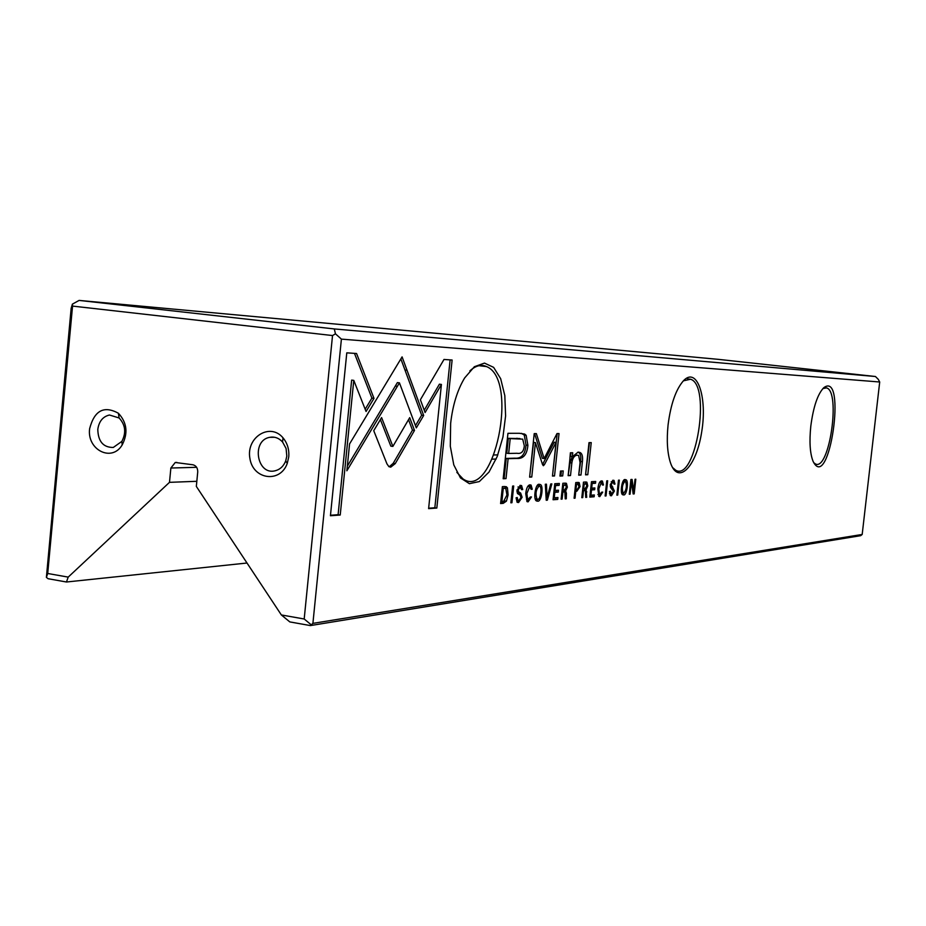 <?xml version="1.0" encoding="UTF-8"?>
<svg xmlns="http://www.w3.org/2000/svg" width="926" height="926" viewBox="0 0 926 926"><rect width="100%" height="100%" fill="white"/><g stroke="black" fill="none" stroke-linecap="round" stroke-linejoin="round"><path stroke-width="1.39" d="M547.335 500.167L551.85 483.893L550.762 483.951L547.092 497.69L546.444 484.182L545.31 484.252L546.224 500.248L547.335 500.167L546.213 500.005M423.68 415.461L402.081 356.88L349.565 443.948L346.868 470.79L399.442 382.855L416.306 427.881L423.68 415.461L421.654 415.207L415.461 425.624M346.787 352.841L330.432 515.736L340.224 515.03L353.778 380.378L366.059 411.491L374 398.377L356.568 353.512L346.787 352.841M390.726 467.155L395.263 463.59L414.501 430.428L409.709 417.649L392.879 446.413L381.581 417.591L373.745 430.683L386.929 463.833L388.874 466.611L390.726 467.155M531.466 496.938L530.309 497.007L527.727 499.797L526.871 493.489L529.73 486.59L531.154 489.322L532.253 489.252L531.096 485.085L530.008 484.842C527.82 485.097 526.396 488.025 525.736 493.627L527.033 501.591L528.121 501.834L531.466 496.938M578.241 482.423L575.775 482.562L574.097 498.234L575.046 498.165L575.775 491.301L576.84 491.231L580.07 486.59L579.178 482.608L578.241 482.423M511.939 502.725L513.71 486L512.622 486.069L510.863 502.806L511.939 502.725L510.886 502.575M589.816 497.1L594.133 496.787L594.33 494.959L590.927 495.19L591.494 489.958L594.666 489.75L594.862 487.944L591.679 488.141L592.189 483.453L595.511 483.268L595.707 481.451L591.471 481.694L589.816 497.1M539.337 484.333C535.39 483.048 533.087 499.623 536.397 500.885L537.555 501.151C541.49 502.367 543.759 485.837 540.46 484.587L539.337 484.333M585.926 481.995L583.473 482.133L581.806 497.679L582.732 497.609L583.484 490.606L585.394 490.641L585.718 497.389L586.714 497.32L586.123 489.646L587.79 485.907L586.876 482.191L585.926 481.995M610.431 491.231L609.47 491.498L610.384 495.584L611.461 495.78L614.413 491.046L611.218 484.46L612.954 481.914L614.077 484.124L614.957 484.078L614.019 480.42L613.209 480.258L610.28 484.645L610.662 487.632L613.487 491.289L611.623 494.009L610.431 491.231M443.994 359.462L420.392 399.743L425.092 412.533L441.413 384.429L428.611 508.64L436.829 508.05L452.12 360.017L443.994 359.462M879.7 381.998L341.405 339.124L312.907 623.372L862.187 534.464L879.7 381.998L878.253 379.313L875.452 376.512L718.217 359.334L79.092 300.418L334.298 328.938L875.452 376.512M450.649 423.379C452.698 405.194 457.375 390.043 464.655 377.935L474.378 366.719L484.472 363.096L493.627 367.356L500.677 378.711L504.82 395.61L505.596 415.89L502.945 437.06L497.181 456.587L488.986 472.086L479.332 481.566L469.401 483.673L460.477 477.932L453.786 464.887L450.302 446.182L450.649 423.379M668.063 425.034C670.725 404.118 675.911 389.302 683.62 380.574C697.255 366.326 707.545 397.439 701.653 432.118C696.317 467.051 677.855 485.918 670.32 462.294C667.299 452.548 666.546 440.128 668.063 425.034M810.806 426.11C813.364 406.722 817.716 393.897 823.862 387.635C847.128 370.4 829.245 493.685 813.121 461.437C809.984 453.59 809.22 441.818 810.806 426.11M519.336 433.287L507.946 433.31L503.177 478.754L506.013 478.615L508.108 458.683L516.789 458.439C523.34 458.983 527.044 454.608 527.889 445.325L526.153 435.324L524.683 434.086L519.336 433.287M606.032 495.931L607.664 480.791L606.773 480.837L605.141 495.989L606.032 495.931L605.164 495.804M504.682 486.509L502.367 486.636L500.596 503.547L503.2 503.362L506.429 501.151L508.096 494.901L507.436 487.794L504.682 486.509L506.001 488.72M544.5 464.505L556.04 442.443L552.463 476.057L554.524 475.952L559.026 433.565L556.989 433.576L544.152 458.555L536.374 433.623L534.221 433.623L529.614 477.133L531.767 477.029L535.413 442.628L542.532 464.574L543.377 465.732L544.5 464.505L542.52 464.551M602.71 492.1L601.715 492.169L599.539 494.773L598.809 488.893L601.321 482.515L602.513 485.05L603.463 484.993L602.409 481.069L601.576 480.895C599.689 481.115 598.451 483.823 597.837 489.021L598.972 496.463L599.793 496.625L602.71 492.1M565.392 483.14L562.834 483.279L561.144 499.172L562.117 499.102L562.881 491.938L564.883 491.984L565.242 498.871L566.272 498.801L566.411 493.257L565.636 490.954L567.36 487.134L566.434 483.349L565.392 483.14M625.189 479.587C621.878 478.406 619.795 493.94 622.7 494.739L623.534 494.912C626.844 496.035 628.893 480.559 625.999 479.761L625.189 479.587M617.735 495.086L619.344 480.143L618.487 480.189L616.866 495.144L617.735 495.086L616.89 494.959M553.065 499.751L557.73 499.415L557.938 497.517L554.257 497.771L554.836 492.319L558.285 492.1L558.482 490.213L555.044 490.433L555.565 485.56L559.154 485.351L559.35 483.476L554.778 483.731L553.065 499.751M629.298 494.241L630.074 494.183L631.428 481.694L633.176 493.963L634.194 493.894L635.792 479.228L635.039 479.274L633.743 491.231L632.088 479.436L630.895 479.506L629.298 494.241M585.556 474.83L587.79 474.725L591.239 442.605L589.005 442.64L585.556 474.83M517.252 497.505L516.083 497.818L517.102 502.228L518.583 502.529L522.114 497.274L520.62 493.014L518.919 492.111L518.109 490.039L520.18 487.203L521.593 489.646L522.669 489.576L521.616 485.629L520.481 485.374L516.963 490.248L517.472 493.535L520.134 495.155L520.991 497.551L518.757 500.561L517.912 500.399L517.252 497.505M559.941 476.057L562.695 475.918L563.228 470.929L560.473 471.045L559.941 476.057M569.779 460.176L568.136 475.663L570.509 475.547L571.851 462.965C572.534 458.069 574.34 455.465 577.257 455.164L578.611 455.442L580.07 462.468L578.704 475.165L580.984 475.05L582.408 461.715C582.952 456.68 582.211 453.624 580.174 452.548L578.137 452.12L572.43 456.703L572.708 452.745L570.381 452.802L569.779 460.176M247.011 563.02L66.464 582.003L48.083 578.715L46.393 577.384L71.152 308.358L72.378 304.145L79.092 300.418M862.187 534.464L860.659 535.679L310.384 625.582L289.815 621.913L281.354 614.945L196.335 486.416L197.724 471.994C197.77 468.058 196.185 465.651 192.944 464.783L175.245 462.479L170.87 468.024L169.493 482.342L196.833 481.3M288.75 456.912L287.257 463.394C280.219 483.488 252.925 479.61 249.893 458.358C245.946 437.327 270.022 422.187 282.997 437.813C287.407 443.16 289.329 449.527 288.75 456.912M89.625 428.703C86.743 449.828 111.838 462.56 122.163 444.955C128.239 433.125 126.989 422.557 118.401 413.262C103.978 405.333 94.383 410.473 89.625 428.703M281.354 614.945L304.191 618.996L332.527 335.548L72.552 306.089L47.712 573.483L68.2 577.118L169.493 482.342M68.2 577.118L66.464 582.003M334.298 328.938L335.467 333.835L341.405 339.124M312.907 623.372L310.384 625.582M47.712 573.483L46.393 577.384M310.962 624.587L304.191 618.996M72.378 304.145L72.552 306.089M332.527 335.548L335.467 333.835M813.769 462.722L815.459 463.961C829.36 471.346 840.97 391.258 826.524 387.89L822.913 388.55M672.554 467.526L675.772 470.281C695.854 481.775 711.411 385.343 690.565 379.232L683.342 380.852M456.842 472.353L463.069 478.974C494.287 500.63 519.185 379.556 486.544 366.58C481.207 364.173 475.651 365.608 469.852 370.898M97.797 429.363C98.11 441.482 103.284 447.513 113.296 447.455L121.873 441.378C126.364 432.639 125.438 424.837 119.095 417.962L109.453 415.01C102.867 416.584 98.978 421.365 97.797 429.363M286.817 456.124L285.717 460.905C283.622 466.148 280.161 469.424 275.335 470.732C256.896 475.883 251.015 440.325 269.79 437.315C274.675 436.47 278.946 438.044 282.58 442.026L286.088 448.508L286.817 456.124M441.413 384.429L439.399 384.186L424.247 410.241M450.117 359.878L434.85 507.761L428.657 508.2M434.85 507.761L436.829 508.05M609.424 493.72L610.014 493.755M611.82 493.986L610.199 495.456M610.246 486.185L612.746 489.067M614.088 483.951L614.957 484.078M612.584 480.386L613.267 481.937M521.396 433.333L524.29 435.081L526.026 445.082C525.181 454.365 521.477 458.729 514.914 458.185L506.221 458.428L504.126 478.36L503.212 478.395M508.328 438.345L510.214 438.6L508.652 453.462L506.765 453.208L508.328 438.345L519.949 438.554M504.126 478.36L506.013 478.615M506.221 458.428L508.108 458.683M508.652 453.462L516.986 453.277C521.315 454.064 523.757 451.575 524.324 445.811L522.704 439.144L510.214 438.6M585.267 482.029L586.077 483.985M583.611 490.386L582.593 490.305M585.128 488.615L584.364 489.391L585.058 490.537M583.299 483.754L584.584 483.835M581.829 497.482L582.732 497.609M582.581 490.479L583.484 490.606M585.718 497.181L586.714 497.32M584.364 489.391L586.123 489.646M585.047 488.615L586.771 486.185L586.355 484.078L584.19 484.043L583.693 488.708L585.047 488.615M583.276 483.916L584.19 484.043M582.778 488.581L583.693 488.708M504.404 501.14L500.642 503.142M502.216 488.106L503.651 488.164M503.663 501.325L506.95 494.97L505.793 488.558L504.844 488.338L503.269 488.43L501.904 501.452L503.663 501.325M502.193 488.268L503.269 488.43M500.827 501.302L501.904 501.452M556.04 442.443L554.223 442.2L542.659 464.262M557.186 433.576L552.498 475.721M552.706 475.709L554.524 475.952M534.603 433.623L542.323 458.301L544.152 458.555M535.413 442.628L533.561 442.385L529.66 476.786M529.927 476.774L531.767 477.029M600.094 494.866L598.682 496.243M599.921 482.319L601.321 482.515M602.525 484.865L603.463 484.993M600.962 481.045L601.68 482.562M538.782 484.425L539.916 486.335M538.156 499.183L536.247 500.792M536.953 485.93L537.821 485.942M536.131 498.975L535.101 498.79M537.74 499.276C540.483 500.306 542.173 487.03 539.846 486.277L539.14 486.115C535.911 489.495 535.205 493.824 537.011 499.102L537.74 499.276M592.536 495.086L592.385 496.544L589.85 496.718M592.385 496.544L594.133 496.787M590.036 495.074L590.927 495.19M590.591 489.831L591.494 489.958M593.08 488.048L592.929 489.507L590.614 489.657M592.929 489.507L594.666 489.75M590.788 488.014L591.679 488.141M591.297 483.337L592.189 483.453M593.925 481.555L593.763 483.025L591.309 483.164M593.763 483.025L595.511 483.268M564.756 483.175L565.612 485.178M563.066 491.718L561.943 491.625M564.64 489.889L563.841 490.699L564.571 491.868M562.661 484.935L564.061 485.016M561.156 498.964L562.117 499.102M561.92 491.799L562.881 491.938M565.23 498.651L566.272 498.801M563.841 490.699L565.636 490.954M564.501 489.9L566.295 487.412L565.867 485.27L563.587 485.236L563.089 489.993L564.501 489.9M562.638 485.097L563.587 485.236M562.128 489.866L563.089 489.993M577.558 482.458L578.345 484.263M577.581 489.252L574.872 490.988M575.613 484.02L576.748 484.078M574.12 498.038L575.046 498.165M574.849 491.162L575.775 491.301M577.349 489.275L579.074 486.682L577.893 484.229L576.528 484.31L575.984 489.356L577.349 489.275M575.602 484.182L576.528 484.31M575.058 489.229L575.984 489.356M528.653 499.878L526.848 501.452M527.727 499.797L526.663 499.646M531.165 489.102L532.253 489.252M529.44 484.958L530.355 486.752M408.528 419.663L412.475 430.162L393.214 463.301L389.198 466.808M393.214 463.301L395.263 463.59M412.475 430.162L414.501 430.428M380.389 419.582L390.818 446.135L392.879 446.413M353.778 380.378L351.649 380.111L338.106 514.706L330.489 515.25M338.106 514.706L340.224 515.03M354.473 353.362L371.905 398.111L365.168 409.223M371.905 398.111L374 398.377M400.865 358.894L421.654 415.207M407.012 370.215L404.963 369.972L407 370.226M399.442 382.855L397.381 382.6L347.331 466.183M546.074 497.551L547.092 497.69M624.599 479.726L625.432 481.288M623.846 493.176L622.411 494.53M622.145 492.945L623.707 493.199C626.474 489.935 627.076 485.976 625.513 481.323L625.004 481.219C622.249 484.437 621.635 488.396 623.186 493.095M556.098 497.644L555.936 499.16L553.111 499.369M555.936 499.16L557.73 499.415M553.297 497.632L554.257 497.771M553.875 492.192L554.836 492.319M556.642 490.329L556.48 491.845L553.887 492.019M556.48 491.845L558.285 492.1M554.072 490.294L555.044 490.433M554.593 485.421L555.565 485.56M557.51 483.569L557.348 485.097L554.605 485.259M557.348 485.097L559.154 485.351M629.321 494.079L630.074 494.183M630.675 481.589L631.428 481.694M633.153 493.743L634.194 493.894M632.771 491.104L633.743 491.231M589.445 442.628L585.591 474.506M586.031 474.482L587.79 474.725M517.912 500.399L517.09 500.272M519.266 500.457L517.078 502.205M516.94 491.775L518.768 492.748L520.296 495.271M518.907 487.018L517.981 486.995M521.604 489.426L522.669 489.576M519.903 485.467L520.829 487.308M561.399 471.01L560.901 475.675L559.975 475.721M560.901 475.675L562.695 475.918M572.245 456.668L570.069 462.722L568.17 475.327M568.726 475.304L570.509 475.547M576.493 455.06L572.673 456.205M577.986 452.131L578.403 452.316C580.44 453.381 581.181 456.437 580.637 461.472L578.738 474.83M579.213 474.806L580.984 475.05M570.891 452.791L570.636 456.46L572.43 456.703M496.174 459.041L492.285 459.146M196.636 467.306L170.87 468.024M610.512 495.653L611.461 495.78M613.521 490.919L614.413 491.046M611.021 486.625L612.734 486.868M610.315 484.344L611.218 484.46M611.229 481.67L612.954 481.914M614.1 483.731L614.98 483.847M524.29 435.081L526.153 435.324M514.914 458.185L516.789 458.439M526.026 445.082L527.889 445.325M516.662 438.287L518.537 438.53M586.806 485.78L587.79 485.907M582.894 490.282L584.653 490.525M585.869 491.764L586.864 491.903M583.785 483.719L585.545 483.962M505.55 487.527L507.436 487.794M501.325 503.084L503.2 503.362M504.786 500.92L506.429 501.151M506.973 494.739L508.096 494.901M502.957 488.071L504.844 488.338M599.134 496.533L599.793 496.625M598.254 494.634L599.643 494.82M597.86 488.766L598.809 488.893M536.663 501.024L537.555 501.151M535.911 499.01L537.196 499.195M537.3 485.861L539.14 486.115M566.342 486.995L567.36 487.134M562.302 491.602L564.096 491.856M565.381 493.107L566.411 493.257M563.216 484.9L565.01 485.143M579.097 486.451L580.07 486.59M575.069 490.977L576.84 491.231M576.111 483.985L577.893 484.229M527.288 501.718L528.121 501.834M526.477 499.67L527.878 499.878M525.771 493.338L526.871 493.489M527.878 486.335L529.73 486.59M395.321 386.038L397.381 386.292M622.862 494.808L623.534 494.912M622.006 492.956L623.291 493.141M623.302 480.988L625.004 481.219M517.321 502.343L518.583 502.529M521.025 497.112L522.114 497.274M518.143 492.412L520.007 492.667M517.009 489.877L518.109 490.039M518.328 486.937L520.18 487.203M521.616 489.171L522.692 489.322M570.069 462.722L571.851 462.965M575.474 454.932L577.257 455.164M580.637 461.472L582.408 461.715M497.841 454.886L494.079 454.979M176.889 462.433L175.245 462.479M826.524 387.89L825.031 387.716M690.565 379.232L687.567 378.884M486.544 366.58L478.95 365.701M119.095 417.962L118.401 413.262M121.873 441.378L122.163 444.955M269.79 437.315L274.652 437.292M282.58 442.026L282.997 437.813M285.717 460.905L287.257 463.394M609.424 493.674L611.01 493.894M612.989 480.281L614.019 480.42M522.82 433.843L524.683 434.086M585.637 482.018L586.876 482.191M584.433 489.426L586.193 489.669M504.682 486.532L506.568 486.798M597.872 494.542L599.539 494.773M601.356 480.918L602.409 481.069M538.978 484.379L540.46 484.587M537.011 499.102L535.182 498.848M565.068 483.152L566.434 483.349M563.934 490.745L565.728 491M577.94 482.446L579.178 482.608M529.684 484.888L531.096 485.085M624.969 479.622L625.999 479.761M518.768 492.748L520.62 493.014M517.055 491.856L518.919 492.111M520.111 485.421L521.616 485.629M578.403 452.316L580.174 452.548"/></g></svg>
